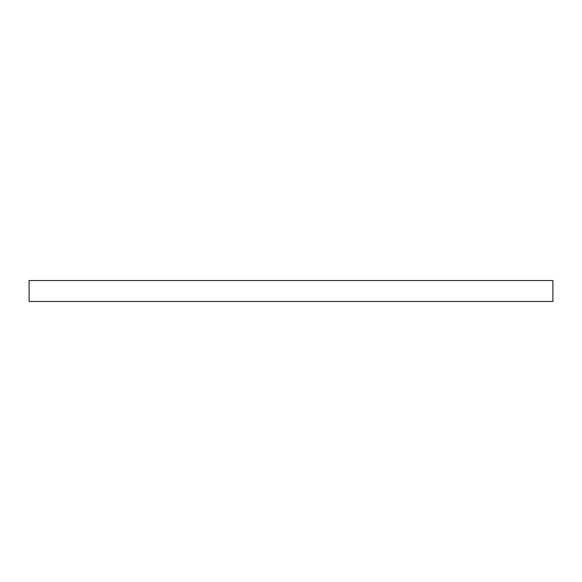 <?xml version="1.0" encoding="UTF-8"?>
<svg xmlns="http://www.w3.org/2000/svg" width="582" height="582" viewBox="0 0 582 582"><rect width="100%" height="100%" fill="white"/><g stroke="black" fill="none" stroke-linecap="round" stroke-linejoin="round"><path stroke-width="0.87" d="M29.1 280.524L29.1 301.476L552.9 301.476L552.9 280.524L29.1 280.524"/></g></svg>
